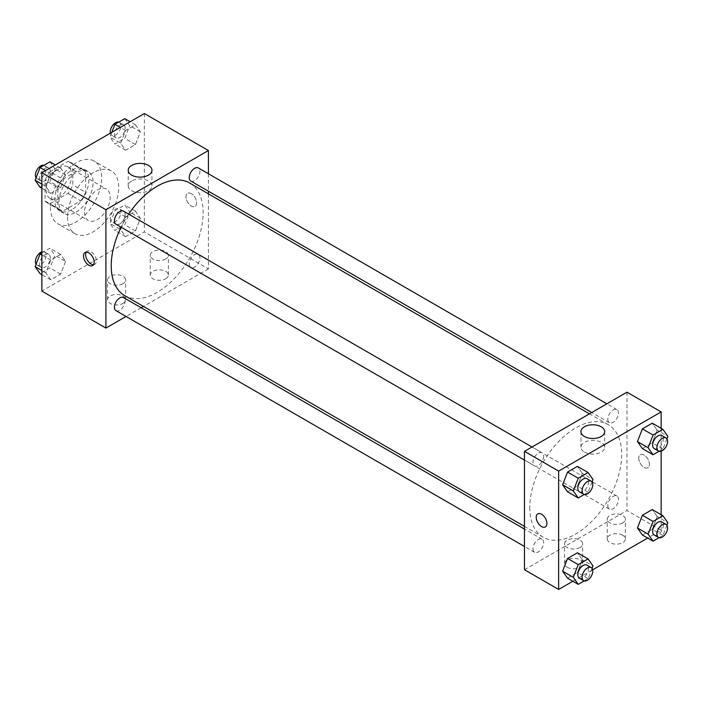 <?xml version="1.0" encoding="UTF-8"?>
<svg xmlns="http://www.w3.org/2000/svg" width="703" height="703" viewBox="0 0 703 703"><rect width="100%" height="100%" fill="white"/><g stroke="black" fill="none" stroke-linecap="round" stroke-linejoin="round"><path stroke-width="0.53" stroke-dasharray="3.52 2.64" d="M84.562 212.183A18.12 10.466 120 0 0 88.314 220.478A18.12 10.466 120 0 0 106.434 210.012A18.12 10.466 120 0 0 106.434 189.089A18.12 10.466 120 0 0 92.471 193.949A18.12 10.466 120 0 0 84.562 212.183M46.126 189.986A18.12 10.466 120 0 0 49.878 198.281A18.12 10.466 120 0 0 67.998 187.824A18.12 10.466 120 0 0 67.998 166.901A18.12 10.466 120 0 0 54.034 171.752A18.12 10.466 120 0 0 46.126 189.986M49.948 171.752L67.927 161.374A23.384 13.506 120 0 1 70.634 162.34A23.384 13.506 120 0 1 72.813 164.194L72.813 184.959A23.384 13.506 120 0 1 67.927 193.43L49.948 203.808A23.384 13.506 120 0 1 47.242 202.842A23.384 13.506 120 0 1 45.054 200.988L45.054 180.223A23.384 13.506 120 0 1 49.948 171.752L62.76 179.151L80.74 168.773L67.927 161.374M67.927 193.43L80.74 200.83L62.76 211.208L49.948 203.808M45.054 200.988L57.866 208.378L57.866 187.622L45.054 180.223M57.866 208.378A23.384 13.506 120 0 0 60.054 210.241A23.384 13.506 120 0 0 62.76 211.208M80.74 200.83A23.384 13.506 120 0 0 85.634 192.35L72.813 184.959M80.74 168.773A23.384 13.506 120 0 1 83.446 169.731A23.384 13.506 120 0 1 85.634 171.594L85.634 192.35M62.76 179.151A23.384 13.506 120 0 0 57.866 187.622M71.75 209.714A24.157 13.946 -60 0 1 59.667 210.909A24.157 13.946 -60 0 1 59.667 183.017A24.157 13.946 -60 0 1 83.833 169.063A24.157 13.946 -60 0 1 87.532 188.422A24.157 13.946 -60 0 1 71.75 209.714M76.021 212.183A24.157 13.946 120 0 0 91.803 190.891A24.157 13.946 120 0 0 88.103 171.532A24.157 13.946 120 0 0 69.483 178A24.157 13.946 120 0 0 58.938 202.315A24.157 13.946 120 0 0 63.938 213.378A24.157 13.946 120 0 0 76.021 212.183M85.634 171.594L72.813 164.194M50.396 207.244A36.24 20.923 120 0 0 57.901 223.835A36.24 20.923 120 0 0 94.14 202.912A36.24 20.923 120 0 0 94.14 161.066A36.24 20.923 120 0 0 66.214 170.776A36.24 20.923 120 0 0 50.396 207.244M67.479 217.113A36.24 20.923 120 0 0 74.984 233.704A36.24 20.923 120 0 0 111.223 212.781A36.24 20.923 120 0 0 111.223 170.934A36.24 20.923 120 0 0 83.297 180.645A36.24 20.923 120 0 0 67.479 217.113M144.361 113.543L144.361 231.911L41.855 291.086M65.555 261.428L60.625 274.135L50.757 279.829L45.827 272.817L50.757 260.101L60.625 254.407L65.555 261.428L60.625 274.135L50.757 279.829L45.827 272.817L50.757 260.101L60.625 254.407L65.555 261.428L54.878 255.259L49.948 267.975L40.08 273.669M120.652 229.609L125.591 216.902L135.451 211.208L140.38 218.22L135.451 230.936L125.591 236.63L120.652 229.609L125.591 216.902L135.451 211.208L140.38 218.22L135.451 230.936L125.591 236.63L120.652 229.609L109.976 223.449L114.905 210.742L124.774 205.039L129.703 212.06L124.774 224.767L114.905 230.461L109.976 223.449M120.652 143.21L125.591 130.494L135.451 124.8L140.38 131.821L135.451 144.528L125.591 150.222L120.652 143.21L125.591 130.494L135.451 124.8L140.38 131.821L135.451 144.528L125.591 150.222L120.652 143.21L109.976 137.041L111.803 132.34M45.827 186.409L50.757 173.703L60.625 168.008L65.555 175.021L60.625 187.727L50.757 193.43L45.827 186.409L50.757 173.703L60.625 168.008L65.555 175.021L60.625 187.727L50.757 193.43L45.827 186.409L41.855 184.116M191.339 193.685A7.548 4.359 -120 0 0 187.56 193.316A7.548 4.359 -120 0 0 187.56 202.033A7.548 4.359 -120 0 0 195.109 206.392A7.548 4.359 -120 0 0 196.269 200.337A7.548 4.359 -120 0 0 191.339 193.685A7.548 4.359 60 0 1 196.269 200.337A7.548 4.359 60 0 1 195.109 206.392A7.548 4.359 60 0 1 187.56 202.033A7.548 4.359 60 0 1 187.56 193.316A7.548 4.359 60 0 1 191.33 193.685M208.422 173.773L208.422 191.207M208.422 193.852L208.422 268.898L144.361 231.911M131.689 180.996A11.881 6.854 0 0 0 128.21 185.847A11.881 6.854 0 0 0 140.082 192.701A11.881 6.854 0 0 0 151.962 185.847A11.881 6.854 0 0 0 144.633 179.511A11.881 6.854 0 0 0 131.689 180.996M93.525 264.68A7.548 4.359 -120 0 0 94.764 264.328A7.548 4.359 -120 0 0 94.764 255.611A7.548 4.359 -120 0 0 87.207 251.252A7.548 4.359 -120 0 0 86.293 252.14M165.715 278.757A9.06 5.229 0 0 0 168.369 275.058A9.06 5.229 0 0 0 159.309 269.829A9.06 5.229 0 0 0 150.249 275.058A9.06 5.229 0 0 0 155.838 279.891A9.06 5.229 0 0 0 165.715 278.757M122.999 303.415A9.06 5.229 0 0 0 125.652 299.715A9.06 5.229 0 0 0 116.593 294.487A9.06 5.229 0 0 0 107.533 299.715A9.06 5.229 0 0 0 113.13 304.548A9.06 5.229 0 0 0 122.999 303.415M208.422 268.898L143.43 306.42M141.145 307.738L126.048 316.455M165.715 259.029A9.06 5.229 180 0 1 155.838 260.163A9.06 5.229 180 0 1 150.249 255.33A9.06 5.229 180 0 1 159.309 250.101A9.06 5.229 180 0 1 168.369 255.33A9.06 5.229 180 0 1 165.715 259.029M122.999 283.687A9.06 5.229 180 0 1 113.13 284.82A9.06 5.229 180 0 1 107.533 279.987A9.06 5.229 180 0 1 116.593 274.759A9.06 5.229 180 0 1 125.652 279.987A9.06 5.229 180 0 1 122.999 283.687M115.977 224.239A7.548 4.359 120 0 0 121.795 222.218A7.548 4.359 120 0 0 125.099 214.617A7.548 4.359 120 0 0 123.535 211.164M189.248 263.985A7.548 4.359 120 0 0 190.812 267.448A7.548 4.359 120 0 0 198.36 263.089A7.548 4.359 120 0 0 198.36 254.363A7.548 4.359 120 0 0 192.543 256.393A7.548 4.359 120 0 0 189.248 263.985M115.977 310.647A7.548 4.359 120 0 0 123.535 306.288A7.548 4.359 120 0 0 123.535 297.571M190.812 181.04A7.548 4.359 120 0 0 198.36 176.681A7.548 4.359 120 0 0 198.36 167.964M124.677 295.585A64.992 37.523 120 0 0 189.669 258.063A64.992 37.523 120 0 0 189.669 183.017M128.667 214.134A64.992 37.523 120 0 0 121.118 227.21M529.772 507.487A64.992 37.523 120 0 0 543.234 537.241A64.992 37.523 120 0 0 608.227 499.719A64.992 37.523 120 0 0 608.227 424.674A64.992 37.523 120 0 0 558.138 442.082A64.992 37.523 120 0 0 529.772 507.487M543.656 456.273A7.548 4.359 -60 0 1 540.352 463.875A7.548 4.359 -60 0 1 534.535 465.896A7.548 4.359 -60 0 1 534.535 457.178A7.548 4.359 -60 0 1 542.092 452.82A7.548 4.359 -60 0 1 543.656 456.273M607.805 505.642A7.548 4.359 120 0 0 609.369 509.095A7.548 4.359 120 0 0 616.918 504.736A7.548 4.359 120 0 0 616.918 496.019A7.548 4.359 120 0 0 611.1 498.04A7.548 4.359 120 0 0 607.805 505.642M532.971 548.841A7.548 4.359 120 0 0 534.535 552.294A7.548 4.359 120 0 0 542.092 547.936A7.548 4.359 120 0 0 542.092 539.219A7.548 4.359 120 0 0 536.266 541.24A7.548 4.359 120 0 0 532.971 548.841M607.805 419.234A7.548 4.359 120 0 0 609.369 422.696A7.548 4.359 120 0 0 616.918 418.329A7.548 4.359 120 0 0 616.918 409.612A7.548 4.359 120 0 0 611.1 411.642A7.548 4.359 120 0 0 607.805 419.234M524.473 569.729L626.979 510.545L661.145 530.273L647.674 538.05M626.979 392.186L626.979 510.545M622.709 535.203A9.06 5.229 0 0 0 612.831 534.069A9.06 5.229 0 0 0 607.243 538.902A9.06 5.229 0 0 0 612.831 543.735A9.06 5.229 0 0 0 622.709 542.602A9.06 5.229 0 0 0 625.362 538.902A9.06 5.229 0 0 0 622.709 535.203M567.189 567.259A9.06 5.229 0 0 0 580.001 567.259A9.06 5.229 0 0 0 582.655 563.56A9.06 5.229 0 0 0 573.595 558.331A9.06 5.229 0 0 0 564.535 563.56A9.06 5.229 0 0 0 564.957 565.15A9.06 5.229 0 0 0 567.189 567.259M572.848 581.258L592.655 569.817M582.348 473.391L577.409 466.37L582.348 473.391L577.409 486.098L582.348 473.391L593.024 479.551M567.549 491.792L577.409 486.098L567.549 491.792M657.173 430.183L652.243 423.171L657.173 430.183L652.243 442.899L657.173 430.183L667.85 436.352M642.375 448.593L652.243 442.899L642.375 448.593M657.173 516.591L652.243 509.57L657.173 516.591L652.243 529.297L657.173 516.591L667.85 522.751M642.375 534.992L652.243 529.297L642.375 534.992M661.145 428.312L661.145 451.185M661.145 514.719L661.145 530.273M582.348 559.79L577.409 552.778L582.348 559.79L577.409 572.506L582.348 559.79L593.024 565.959M567.549 578.2L577.409 572.506L567.549 578.2M622.709 522.874A9.06 5.229 180 0 1 612.831 524.007A9.06 5.229 180 0 1 607.243 519.174A9.06 5.229 180 0 1 616.303 513.946A9.06 5.229 180 0 1 625.362 519.174A9.06 5.229 180 0 1 622.709 522.874M580.001 547.532A9.06 5.229 180 0 1 570.124 548.665A9.06 5.229 180 0 1 564.535 543.832A9.06 5.229 180 0 1 573.595 538.603A9.06 5.229 180 0 1 582.655 543.832A9.06 5.229 180 0 1 580.001 547.532M638.728 458.145A7.548 4.359 -120 0 0 642.024 465.746A7.548 4.359 -120 0 0 647.841 467.767A7.548 4.359 -120 0 0 647.841 459.05A7.548 4.359 -120 0 0 640.292 454.692A7.548 4.359 -120 0 0 638.728 458.145A7.548 4.359 60 0 1 640.284 454.692A7.548 4.359 60 0 1 647.832 459.05A7.548 4.359 60 0 1 647.832 467.767A7.548 4.359 60 0 1 642.015 465.746A7.548 4.359 60 0 1 638.719 458.145M584.413 452.073A11.881 6.854 0 0 0 597.357 453.558A11.881 6.854 0 0 0 604.685 447.222A11.881 6.854 0 0 0 592.814 440.368A11.881 6.854 0 0 0 580.933 447.222A11.881 6.854 0 0 0 584.413 452.073M545.335 526.951L545.335 526.942A7.548 4.359 -120 0 0 545.335 526.942A7.548 4.359 -120 0 0 546.899 523.489A7.548 4.359 -120 0 0 543.604 515.888A7.548 4.359 -120 0 0 537.786 513.867L537.786 513.875M592.075 481.994L588.095 492.258L584.228 494.49M579.386 491.784A7.548 4.359 120 0 0 586.935 487.425A7.548 4.359 120 0 0 586.935 478.708M588.095 492.258L577.409 486.098M666.901 438.795L662.92 449.059L659.054 451.291M654.212 448.584A7.548 4.359 120 0 0 661.76 444.226A7.548 4.359 120 0 0 661.76 435.509M662.92 449.059L652.243 442.899M592.075 568.393L588.095 578.666L584.228 580.898M579.386 578.191A7.548 4.359 120 0 0 586.935 573.833A7.548 4.359 120 0 0 586.935 565.115M588.095 578.666L577.409 572.506M666.901 525.194L662.92 535.466L659.054 537.698M654.212 534.992A7.548 4.359 120 0 0 661.76 530.624A7.548 4.359 120 0 0 661.76 521.907M662.92 535.466L652.243 529.297M49.948 161.839L54.878 168.861L49.948 181.567L40.08 187.262M39.676 177.631A7.548 4.359 120 0 0 41.24 181.093A7.548 4.359 120 0 0 48.788 176.734A7.548 4.359 120 0 0 48.788 168.008A7.548 4.359 120 0 0 42.971 170.038A7.548 4.359 120 0 0 39.676 177.631M65.555 175.021L54.878 168.861M60.625 187.727L49.948 181.567M50.757 193.43L41.855 188.281M50.757 173.703L45.467 170.644M60.625 168.008L55.326 164.95M36.099 177.806A7.548 4.359 120 0 0 36.969 178.624A7.548 4.359 120 0 0 44.517 174.265A7.548 4.359 120 0 0 44.517 165.548A7.548 4.359 120 0 0 43.946 165.302M124.774 118.64L129.703 125.652L124.774 138.368L114.905 144.062L109.976 137.041M114.501 134.431A7.548 4.359 120 0 0 116.065 137.885A7.548 4.359 120 0 0 123.614 133.526A7.548 4.359 120 0 0 123.614 124.809A7.548 4.359 120 0 0 117.796 126.83A7.548 4.359 120 0 0 114.501 134.431M140.38 131.821L129.703 125.652M135.451 144.528L124.774 138.368M125.591 150.222L114.905 144.062M125.591 130.494L120.292 127.436M135.451 124.8L130.152 121.742M110.345 133.183A7.548 4.359 120 0 0 111.795 135.424A7.548 4.359 120 0 0 119.343 131.066A7.548 4.359 120 0 0 119.343 122.348A7.548 4.359 120 0 0 118.772 122.102M41.855 252.913L49.948 248.247L54.878 255.259M39.676 264.038A7.548 4.359 120 0 0 41.24 267.491A7.548 4.359 120 0 0 48.788 263.133A7.548 4.359 120 0 0 48.788 254.416A7.548 4.359 120 0 0 42.971 256.437A7.548 4.359 120 0 0 39.676 264.038M60.625 274.135L49.948 267.975M50.757 279.829L41.855 274.688M45.827 272.817L41.855 270.523M50.757 260.101L41.855 254.961M60.625 254.407L49.948 248.247M36.099 264.205A7.548 4.359 120 0 0 36.969 265.031A7.548 4.359 120 0 0 44.517 260.672A7.548 4.359 120 0 0 44.517 251.946A7.548 4.359 120 0 0 41.855 251.815M114.501 220.839A7.548 4.359 120 0 0 116.065 224.292A7.548 4.359 120 0 0 123.614 219.934A7.548 4.359 120 0 0 123.614 211.216A7.548 4.359 120 0 0 117.796 213.237A7.548 4.359 120 0 0 114.501 220.839M140.38 218.22L129.703 212.06M135.451 230.936L124.774 224.767M125.591 236.63L114.905 230.461M125.591 216.902L114.905 210.742M135.451 211.208L124.774 205.039M110.23 218.369A7.548 4.359 120 0 0 111.795 221.823A7.548 4.359 120 0 0 119.343 217.464A7.548 4.359 120 0 0 119.343 208.747A7.548 4.359 120 0 0 113.526 210.768A7.548 4.359 120 0 0 110.23 218.369M49.878 198.281L88.314 220.478M67.998 166.901L106.434 189.089M88.103 171.532L83.833 169.063M63.938 213.378L59.667 210.909M83.446 169.731L70.634 162.34M60.054 210.241L47.242 202.842M111.223 170.934L94.14 161.066M74.984 233.704L57.901 223.835M128.21 170.258L128.21 185.847M151.962 170.258L151.962 185.847M92.611 265.567L94.764 264.328M85.063 252.491L87.207 251.252M168.369 275.058L168.369 255.33M150.249 275.058L150.249 255.33M125.652 299.715L125.652 279.987M107.533 299.715L107.533 279.987M608.227 424.674L589.466 413.847M543.234 537.241L524.473 526.415M524.473 460.087L534.535 465.896M532.022 447.003L542.092 452.82M616.918 496.019L198.36 254.363M609.369 509.095L190.812 267.448M542.092 539.219L524.473 529.051M534.535 552.294L524.473 546.486M616.918 409.612L606.856 403.803M609.369 422.696L591.75 412.52M625.362 538.902L625.362 519.174M607.243 538.902L607.243 519.174M582.655 563.56L582.655 543.832M564.535 563.56L564.535 543.832M580.933 431.642L580.933 447.222M604.685 431.642L604.685 447.222M48.788 168.008L44.517 165.548M41.24 181.093L36.969 178.624M123.614 124.809L119.343 122.348M116.065 137.885L111.795 135.424M48.788 254.416L44.517 251.946M41.24 267.491L36.969 265.031M123.614 211.216L119.343 208.747M116.065 224.292L111.795 221.823"/><path stroke-width="1.05" d="M126.048 316.455L105.916 328.073L41.855 291.086L41.855 172.727L144.361 113.543L208.422 150.53L208.422 173.773M208.422 191.207L208.422 193.852M131.689 165.407A11.881 6.854 180 0 1 144.633 163.922A11.881 6.854 180 0 1 151.962 170.258A11.881 6.854 180 0 1 140.082 177.121A11.881 6.854 180 0 1 128.21 170.258A11.881 6.854 180 0 1 131.689 165.407M105.916 328.073L105.916 209.714L41.855 172.727M105.916 209.714L208.422 150.53M88.833 265.198A7.548 4.359 60 0 1 83.903 258.546A7.548 4.359 60 0 1 85.063 252.491A7.548 4.359 60 0 1 92.611 256.85A7.548 4.359 60 0 1 92.611 265.567A7.548 4.359 60 0 1 88.833 265.198M86.293 252.14A7.548 4.359 -120 0 0 90.986 263.95A7.548 4.359 -120 0 0 93.525 264.68M143.43 306.42L141.145 307.738M532.022 447.003L123.535 211.164A7.548 4.359 120 0 0 115.977 215.522A7.548 4.359 120 0 0 115.977 224.239L524.473 460.087M524.473 529.051L123.535 297.571A7.548 4.359 120 0 0 117.709 299.592A7.548 4.359 120 0 0 114.413 307.193A7.548 4.359 120 0 0 115.977 310.647L524.473 546.486M606.856 403.803L198.36 167.964A7.548 4.359 120 0 0 192.543 169.985A7.548 4.359 120 0 0 189.248 177.587A7.548 4.359 120 0 0 190.812 181.04L591.75 412.52M121.118 227.21A64.992 37.523 120 0 0 111.215 265.839A64.992 37.523 120 0 0 124.677 295.585L524.473 526.415M589.466 413.847L189.669 183.017A64.992 37.523 120 0 0 128.667 214.134M572.848 581.258L558.639 589.457L524.473 569.729L524.473 451.361L626.979 392.186L661.145 411.914L661.145 428.312M592.655 569.817L647.674 538.05M562.62 484.78L567.549 491.792L562.62 484.78L567.549 472.065L562.62 484.78L573.297 490.94L578.226 478.233L588.095 472.539L593.024 479.551L592.075 481.994M577.409 466.37L567.549 472.065L577.409 466.37L588.095 472.539M637.445 441.572L642.375 448.593L637.445 441.572L642.375 428.865L637.445 441.572L648.122 447.741L653.052 435.025L662.92 429.331L667.85 436.352L666.901 438.795M652.243 423.171L642.375 428.865L652.243 423.171L662.92 429.331M637.445 527.979L642.375 534.992L637.445 527.979L642.375 515.273L637.445 527.979L648.122 534.139L653.052 521.433L662.92 515.738L667.85 522.751L666.901 525.194M652.243 509.57L642.375 515.273L652.243 509.57L662.92 515.738M558.639 589.457L558.639 471.089L661.145 411.914M661.145 451.185L661.145 514.719M562.62 571.179L567.549 578.2L562.62 571.179L567.549 558.472L562.62 571.179L573.297 577.348L578.226 564.632L588.095 558.938L593.024 565.959L592.075 568.393M577.409 552.778L567.549 558.472L577.409 552.778L588.095 558.938M584.413 436.484A11.881 6.854 180 0 1 580.933 431.642A11.881 6.854 180 0 1 592.814 424.779A11.881 6.854 180 0 1 604.685 431.642A11.881 6.854 180 0 1 597.357 437.978A11.881 6.854 180 0 1 584.413 436.484M558.639 471.089L524.473 451.361M546.899 523.489A7.548 4.359 60 0 1 545.335 526.951A7.548 4.359 60 0 1 537.786 522.593A7.548 4.359 60 0 1 537.786 513.875A7.548 4.359 60 0 1 543.604 515.897A7.548 4.359 60 0 1 546.899 523.489M537.786 513.867A7.548 4.359 -120 0 0 537.786 522.584A7.548 4.359 -120 0 0 545.335 526.951M584.228 494.49L578.226 497.961L573.297 490.94M591.205 481.177L586.935 478.708A7.548 4.359 120 0 0 581.117 480.729A7.548 4.359 120 0 0 577.822 488.33A7.548 4.359 120 0 0 579.386 491.784L583.657 494.253A7.548 4.359 120 0 0 591.205 489.894A7.548 4.359 120 0 0 591.205 481.177A7.548 4.359 120 0 0 585.388 483.198A7.548 4.359 120 0 0 582.093 490.791A7.548 4.359 120 0 0 583.657 494.253M578.226 497.961L567.549 491.792M578.226 478.233L567.549 472.065M659.054 451.291L653.052 454.753L648.122 447.741M666.031 437.969L661.76 435.509A7.548 4.359 120 0 0 655.943 437.53A7.548 4.359 120 0 0 652.648 445.131A7.548 4.359 120 0 0 654.212 448.584L658.483 451.054A7.548 4.359 120 0 0 666.031 446.686A7.548 4.359 120 0 0 666.031 437.969A7.548 4.359 120 0 0 660.214 439.999A7.548 4.359 120 0 0 656.918 447.591A7.548 4.359 120 0 0 658.483 451.054M653.052 454.753L642.375 448.593M653.052 435.025L642.375 428.865M584.228 580.898L578.226 584.36L573.297 577.348M591.205 567.576L586.935 565.115A7.548 4.359 120 0 0 581.117 567.136A7.548 4.359 120 0 0 577.822 574.729A7.548 4.359 120 0 0 579.386 578.191L583.657 580.652A7.548 4.359 120 0 0 591.205 576.293A7.548 4.359 120 0 0 591.205 567.576A7.548 4.359 120 0 0 585.388 569.597A7.548 4.359 120 0 0 582.093 577.198A7.548 4.359 120 0 0 583.657 580.652M578.226 584.36L567.549 578.2M578.226 564.632L567.549 558.472M659.054 537.698L653.052 541.161L648.122 534.139M666.031 524.376L661.76 521.907A7.548 4.359 120 0 0 655.943 523.937A7.548 4.359 120 0 0 652.648 531.53A7.548 4.359 120 0 0 654.212 534.992L658.483 537.452A7.548 4.359 120 0 0 666.031 533.094A7.548 4.359 120 0 0 666.031 524.376A7.548 4.359 120 0 0 660.214 526.398A7.548 4.359 120 0 0 656.918 533.999A7.548 4.359 120 0 0 658.483 537.452M653.052 541.161L642.375 534.992M653.052 521.433L642.375 515.273M41.855 188.281L40.08 187.262L35.15 180.249L40.08 167.534L49.948 161.839L55.326 164.95M41.855 184.116L35.15 180.249M45.467 170.644L40.08 167.534M43.946 165.302A7.548 4.359 120 0 0 38.357 167.947A7.548 4.359 120 0 0 35.405 175.17A7.548 4.359 120 0 0 36.099 177.806M111.803 132.34L114.905 124.334L124.774 118.64L130.152 121.742M120.292 127.436L114.905 124.334M118.772 122.102A7.548 4.359 120 0 0 113.183 124.747A7.548 4.359 120 0 0 110.23 131.962A7.548 4.359 120 0 0 110.345 133.183M41.855 274.688L40.08 273.669L35.15 266.648L40.08 253.941L41.855 252.913M41.855 270.523L35.15 266.648M41.855 254.961L40.08 253.941M41.855 251.815A7.548 4.359 120 0 0 35.405 261.569A7.548 4.359 120 0 0 36.099 264.205"/></g></svg>
